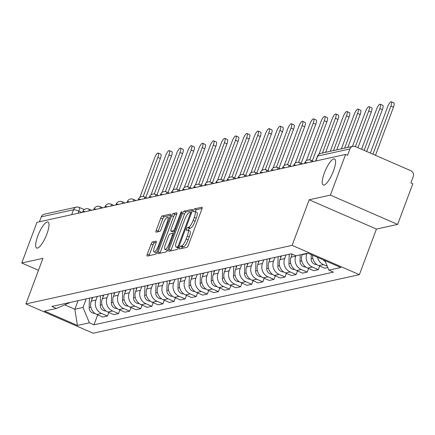 <?xml version="1.0" encoding="UTF-8"?>
<svg xmlns="http://www.w3.org/2000/svg" width="435" height="435" viewBox="0 0 435 435"><rect width="100%" height="100%" fill="white"/><g stroke="black" fill="none" stroke-linecap="round" stroke-linejoin="round"><path stroke-width="0.65" d="M179.557 247.673A1.528 0.413 -66.5 0 0 179.437 248.967A1.528 0.413 -66.5 0 0 179.524 248.972L186.941 247.341A2.18 0.587 -66.5 0 0 188.393 245.177L201.894 209.056A2.18 0.587 -66.5 0 0 202.068 207.212A2.18 0.587 -66.5 0 0 201.949 207.207L194.527 208.838A1.528 0.413 -66.5 0 0 193.515 210.35A1.528 0.413 -66.5 0 0 193.396 211.638A1.528 0.413 -66.5 0 0 193.477 211.644L194.44 211.437A6.976 1.887 -66.5 0 1 194.826 211.459A6.976 1.887 -66.5 0 1 194.271 217.364L193.145 220.376A6.976 1.887 -66.5 0 1 188.513 227.287L187.55 227.5A1.528 0.413 -66.5 0 0 186.539 229.011A1.528 0.413 -66.5 0 0 186.414 230.305A1.528 0.413 -66.5 0 0 186.501 230.311L187.463 230.099A6.976 1.887 -66.5 0 1 187.844 230.126A6.976 1.887 -66.5 0 1 187.295 236.026L186.169 239.038A6.976 1.887 -66.5 0 1 181.536 245.949L180.574 246.161A1.528 0.413 -66.5 0 0 179.557 247.673M181.52 248.526A1.528 0.413 -66.5 0 0 181.52 248.532A1.528 0.413 -66.5 0 1 182.531 247.015L180.574 246.161M202.09 208.457L196.489 209.692A1.528 0.413 -66.5 0 0 195.473 211.203A1.528 0.413 -66.5 0 0 195.326 211.676M194.826 211.459L196.783 212.313A6.976 1.887 -66.5 0 1 196.234 218.218L195.108 221.23A6.976 1.887 -66.5 0 1 190.47 228.141L189.513 228.353A1.528 0.413 -66.5 0 0 188.496 229.865A1.528 0.413 -66.5 0 0 188.344 230.343M46.888 234.019A14.214 3.844 -66.5 0 0 48.008 221.991A14.214 3.844 -66.5 0 0 37.78 236.026A14.214 3.844 -66.5 0 0 36.654 248.053A14.214 3.844 -66.5 0 0 46.888 234.019M333.471 170.988A14.214 3.844 -66.5 0 0 334.597 158.96A14.214 3.844 -66.5 0 0 324.363 172.994A14.214 3.844 -66.5 0 0 323.243 185.022A14.214 3.844 -66.5 0 0 333.471 170.988M152.533 241.925A2.18 0.587 -66.5 0 0 151.081 244.084L147.291 254.219A2.18 0.587 -66.5 0 0 147.122 256.063A2.18 0.587 -66.5 0 0 147.242 256.074L155.48 254.257A2.18 0.587 -66.5 0 0 156.932 252.099L170.433 215.977A2.18 0.587 -66.5 0 0 170.607 214.134A2.18 0.587 -66.5 0 0 170.487 214.123L162.244 215.939A2.18 0.587 -66.5 0 0 160.798 218.098L156.219 230.338A2.18 0.587 -66.5 0 0 156.051 232.181A2.18 0.587 -66.5 0 0 156.17 232.192L159.694 231.415A2.18 0.587 -66.5 0 0 161.146 229.256L163.413 223.188A5.834 1.577 -66.5 0 1 167.611 217.429A5.834 1.577 -66.5 0 1 167.149 222.361L158.258 246.145A5.834 1.577 -66.5 0 1 154.061 251.903A5.834 1.577 -66.5 0 1 154.523 246.966L156.007 243.002A2.18 0.587 -66.5 0 0 156.176 241.159A2.18 0.587 -66.5 0 0 156.056 241.148L152.533 241.925L154.49 242.779A2.18 0.587 -66.5 0 0 153.044 244.938L149.254 255.073A2.18 0.587 -66.5 0 0 149.058 255.671M309.187 199.785L376.427 229.076L397.628 224.411L330.393 195.119L309.187 199.785L292.146 245.373L25.904 303.929L42.951 258.341L21.75 263.001L36.959 222.318L345.602 154.436L347.565 155.29L349.93 148.955L317.702 156.04A4.442 0.821 -159.5 0 0 317.463 156.192L315.658 161.026M330.393 195.119L345.602 154.436M169.014 249.44A2.18 0.587 -66.5 0 0 168.84 251.289A2.18 0.587 -66.5 0 0 168.959 251.294L177.203 249.483A2.18 0.587 -66.5 0 0 178.649 247.319L192.156 211.203A2.18 0.587 -66.5 0 0 192.324 209.355A2.18 0.587 -66.5 0 0 192.205 209.349L183.967 211.16A2.18 0.587 -66.5 0 0 182.515 213.319L169.014 249.44L170.971 250.294A2.18 0.587 -66.5 0 0 170.781 250.897M166.344 251.87L158.101 253.681A2.18 0.587 -66.5 0 1 157.981 253.676A2.18 0.587 -66.5 0 1 158.155 251.832L171.656 215.711A2.18 0.587 -66.5 0 1 173.108 213.547L176.632 212.775A2.18 0.587 -66.5 0 1 176.751 212.78A2.18 0.587 -66.5 0 1 176.583 214.624L171.102 229.278A2.18 0.587 -66.5 0 0 170.933 231.121A2.18 0.587 -66.5 0 0 171.053 231.126L173.391 230.615A2.18 0.587 -66.5 0 0 174.843 228.451L180.541 213.204A1.528 0.413 -66.5 0 1 181.64 211.698A1.528 0.413 -66.5 0 1 181.52 212.987L167.79 249.712A2.18 0.587 -66.5 0 1 166.344 251.87M397.628 224.411L412.842 183.728L410.879 182.874L413.25 176.534A4.442 4.198 77.6 0 0 410.857 170.737L355.384 146.573A4.442 4.198 77.6 0 0 349.93 148.955M376.427 229.076L359.381 274.664L93.144 333.221L25.904 303.929M21.75 263.001L38.481 270.293M39.444 221.774L41.292 216.837A4.442 4.198 -102.4 0 1 44.256 214.205L76.489 207.114A4.442 4.198 77.6 0 0 73.52 209.746L41.292 216.837M312.618 255.225A10.217 9.652 77.6 0 0 318.752 265.638L323.45 264.605A10.217 9.652 -102.4 0 1 317.561 257.379M323.45 264.605L327.256 266.269M318.752 265.638L324.733 268.243L327.794 267.568M319.676 266.041L318.328 269.651L312.346 267.046A10.217 9.652 -102.4 0 1 306.849 253.714L306.985 253.355M302.287 254.388L302.151 254.747A10.217 9.652 77.6 0 0 307.654 268.08L313.63 270.684L318.328 269.651M308.578 268.482L307.23 272.092L301.248 269.488A10.217 9.652 -102.4 0 1 295.746 256.155L295.892 255.775M292.184 254.16L291.053 257.188A10.217 9.652 77.6 0 0 296.556 270.521L302.532 273.126L307.23 272.092M297.48 270.923L296.132 274.534L290.15 271.929A10.217 9.652 -102.4 0 1 284.648 258.597L286.012 254.948M281.32 255.981L279.955 259.63A10.217 9.652 77.6 0 0 285.452 272.962L291.434 275.567L296.132 274.534M286.382 273.365L285.028 276.975L279.053 274.371A10.217 9.652 -102.4 0 1 273.55 261.038L274.915 257.389M270.222 258.423L268.852 262.071A10.217 9.652 77.6 0 0 274.354 275.404L280.336 278.008L285.028 276.975M275.279 275.806L273.93 279.417L267.955 276.812A10.217 9.652 -102.4 0 1 262.452 263.479L263.817 259.831M259.119 260.864L257.754 264.513A10.217 9.652 77.6 0 0 263.257 277.845L269.238 280.45L273.93 279.417M264.181 278.248L262.832 281.858L256.851 279.254A10.217 9.652 -102.4 0 1 251.354 265.921L252.719 262.272M248.021 263.305L246.656 266.954A10.217 9.652 77.6 0 0 252.159 280.287L258.134 282.891L262.832 281.858M253.083 280.689L251.734 284.3L245.753 281.695A10.217 9.652 -102.4 0 1 240.25 268.362L241.615 264.714M236.923 265.741L235.558 269.395A10.217 9.652 77.6 0 0 241.055 282.728L247.036 285.333L251.734 284.3M241.985 283.131L240.631 286.741L234.655 284.137A10.217 9.652 -102.4 0 1 229.153 270.804L230.517 267.15M225.825 268.183L224.46 271.837A10.217 9.652 77.6 0 0 229.957 285.17L235.939 287.774L240.631 286.741M230.882 285.572L229.533 289.183L223.557 286.578A10.217 9.652 -102.4 0 1 218.055 273.245L219.419 269.591M214.721 270.624L213.357 274.278A10.217 9.652 77.6 0 0 218.859 287.611L224.841 290.216L229.533 289.183M219.784 288.013L218.435 291.624L212.454 289.019A10.217 9.652 -102.4 0 1 206.957 275.687L208.321 272.033M203.624 273.066L202.259 276.72A10.217 9.652 77.6 0 0 207.761 290.053L213.737 292.657L218.435 291.624M208.686 290.455L207.337 294.065L201.356 291.461A10.217 9.652 -102.4 0 1 195.853 278.128L197.224 274.474M192.526 275.507L191.161 279.161A10.217 9.652 77.6 0 0 196.663 292.494L202.639 295.099L207.337 294.065M197.588 292.896L196.239 296.507L190.258 293.902A10.217 9.652 -102.4 0 1 184.755 280.57L186.12 276.916M181.428 277.949L180.063 281.603A10.217 9.652 77.6 0 0 185.56 294.935L191.541 297.54L196.239 296.507M186.49 295.338L185.136 298.948L179.16 296.344A10.217 9.652 -102.4 0 1 173.657 283.011L175.022 279.357M170.33 280.39L168.959 284.044A10.217 9.652 77.6 0 0 174.462 297.377L180.443 299.981L185.136 298.948M175.387 297.779L174.038 301.39L168.062 298.785A10.217 9.652 -102.4 0 1 162.559 285.452L163.924 281.798M159.226 282.832L157.861 286.486A10.217 9.652 77.6 0 0 163.364 299.818L169.345 302.423L174.038 301.39M164.289 300.221L162.94 303.831L156.959 301.227A10.217 9.652 -102.4 0 1 151.462 287.894L152.826 284.24M148.128 285.273L146.764 288.927A10.217 9.652 77.6 0 0 152.266 302.26L158.242 304.864L162.94 303.831M153.191 302.662L151.842 306.273L145.861 303.668A10.217 9.652 -102.4 0 1 140.358 290.335L141.723 286.681M137.03 287.714L135.666 291.368A10.217 9.652 77.6 0 0 141.168 304.696L147.144 307.3L151.842 306.273M142.093 305.104L140.739 308.709L134.763 306.104A10.217 9.652 -102.4 0 1 129.26 292.777L130.625 289.123M125.932 290.156L124.568 293.804A10.217 9.652 77.6 0 0 130.065 307.137L136.046 309.742L140.739 308.709M130.989 307.545L129.641 311.15L123.665 308.546A10.217 9.652 -102.4 0 1 118.162 295.213L119.527 291.564M114.829 292.597L113.464 296.246A10.217 9.652 77.6 0 0 118.967 309.579L124.948 312.183L129.641 311.15M119.891 309.981L118.543 313.591L112.562 310.987A10.217 9.652 -102.4 0 1 107.064 297.654L108.429 294.006M103.731 295.039L102.366 298.687A10.217 9.652 77.6 0 0 107.869 312.02L113.845 314.625L118.543 313.591M108.793 312.422L107.445 316.033L101.464 313.428A10.217 9.652 -102.4 0 1 95.961 300.096L97.331 296.447M92.633 297.48L91.268 301.129A10.217 9.652 77.6 0 0 96.771 314.462L102.747 317.066L107.445 316.033M64.728 304.837L74.847 309.247L83.031 307.447L89.371 322.808L77.414 325.434L44.484 311.09L56.436 308.458L51.83 306.452L291.314 253.779L295.92 255.785L307.871 253.159L340.806 267.503L328.855 270.135L324.912 260.581M89.371 322.808L93.976 324.814L333.46 272.141L328.855 270.135M292.146 245.373L359.381 274.664M78.05 300.688L74.847 309.247L77.414 325.434M83.031 307.447L86.228 298.888M97.696 314.864L93.976 324.814M56.436 308.458L70.356 302.379M182.531 247.015L183.494 246.803A6.976 1.887 -66.5 0 0 188.132 239.892L186.169 239.038M187.844 230.126L189.807 230.98A6.976 1.887 -66.5 0 1 189.258 236.879L188.132 239.892M192.346 210.6L185.924 212.014A2.18 0.587 -66.5 0 0 184.478 214.172L170.971 250.294M177.485 246.841A1.528 0.413 -66.5 0 0 178.497 245.329L190.351 213.623A1.528 0.413 -66.5 0 0 190.47 212.334A1.528 0.413 -66.5 0 0 190.389 212.323L189.377 212.546A6.976 1.887 -66.5 0 0 184.739 219.463L176.637 241.137A6.976 1.887 -66.5 0 0 176.083 247.036A6.976 1.887 -66.5 0 0 176.469 247.064L177.485 246.841L178.638 247.346M176.083 247.036L178.045 247.89A6.976 1.887 -66.5 0 0 178.393 247.923M176.773 214.025L175.066 214.401A2.18 0.587 -66.5 0 0 173.619 216.565L160.113 252.686A2.18 0.587 -66.5 0 0 159.917 253.284M172.804 231.893A2.18 0.587 -66.5 0 0 172.891 231.975A2.18 0.587 -66.5 0 0 173.01 231.98L174.544 231.643M165.42 244.475A5.834 1.577 -66.5 0 0 164.957 249.413A5.834 1.577 -66.5 0 0 169.155 243.654L172.287 235.275A2.18 0.587 -66.5 0 0 172.461 233.432A2.18 0.587 -66.5 0 0 172.342 233.421L170.003 233.938A2.18 0.587 -66.5 0 0 168.552 236.096L165.42 244.475M164.957 249.413L166.92 250.266A5.834 1.577 -66.5 0 0 167.627 250.114M156.198 242.404L154.49 242.779M154.061 251.903L156.024 252.757A5.834 1.577 -66.5 0 0 156.72 252.61M169.574 218.283L167.611 217.429M170.629 215.379L164.207 216.793A2.18 0.587 -66.5 0 0 162.761 218.952L158.182 231.192A2.18 0.587 -66.5 0 0 157.987 231.79M323.352 259.902A5.552 5.247 77.6 0 0 325.331 261.593M372.925 154.213L390.913 106.102A5.106 1.381 -66.5 0 0 391.315 101.779A5.106 1.381 -66.5 0 0 387.639 106.825L370.343 153.087M391.315 101.779L393.865 102.888A5.106 1.381 113.5 0 1 393.457 107.211L375.47 155.322M311.264 254.638L311.145 258.738A5.552 5.247 77.6 0 0 316.887 264.567M364.166 150.401L379.815 108.543A5.106 1.381 -66.5 0 0 380.217 104.221A5.106 1.381 -66.5 0 0 376.541 109.267L361.583 149.276M380.217 104.221L382.762 105.33A5.106 1.381 113.5 0 1 382.36 109.653L366.71 151.51M300.232 254.839L300.041 261.179A5.552 5.247 77.6 0 0 305.789 267.008M355.406 146.584L368.711 110.985A5.106 1.381 -66.5 0 0 369.119 106.662A5.106 1.381 -66.5 0 0 365.438 111.703L352.459 146.421M369.119 106.662L371.664 107.771A5.106 1.381 113.5 0 1 371.262 112.094L357.951 147.693M291.776 253.98L291.733 255.367M289.221 254.241L288.943 263.621A5.552 5.247 77.6 0 0 294.685 269.45M344.634 148.139L357.613 113.426A5.106 1.381 -66.5 0 0 358.016 109.103A5.106 1.381 -66.5 0 0 354.34 114.144L341.361 148.862M358.016 109.103L360.566 110.213A5.106 1.381 113.5 0 1 360.164 114.535L347.864 147.432M280.684 256.117L280.635 257.808M278.123 256.683L277.845 266.062A5.552 5.247 77.6 0 0 283.587 271.891M333.536 150.581L346.516 115.868A5.106 1.381 -66.5 0 0 346.918 111.545A5.106 1.381 -66.5 0 0 343.242 116.585L330.263 151.304M346.918 111.545L349.468 112.654A5.106 1.381 113.5 0 1 349.066 116.977L336.766 149.874M269.586 258.559L269.537 260.25M267.025 259.124L266.747 268.504A5.552 5.247 77.6 0 0 272.489 274.333M322.438 153.022L335.418 118.309A5.106 1.381 -66.5 0 0 335.82 113.986A5.106 1.381 -66.5 0 0 332.144 119.027L319.007 154.159M335.82 113.986L338.37 115.096A5.106 1.381 113.5 0 1 337.962 119.418L325.668 152.315M258.488 261L258.439 262.691M255.927 261.565L255.649 270.945A5.552 5.247 77.6 0 0 261.392 276.774M309.682 159.89L324.314 120.751A5.106 1.381 -66.5 0 0 324.722 116.428A5.106 1.381 -66.5 0 0 321.046 121.468L306.381 160.689M324.722 116.428L327.267 117.537A5.106 1.381 113.5 0 1 326.864 121.86L312.281 160.868M247.39 263.441L247.336 265.132M244.829 264.007L244.546 273.387A5.552 5.247 77.6 0 0 250.294 279.216M298.584 162.331L313.216 123.192A5.106 1.381 -66.5 0 0 313.619 118.869A5.106 1.381 -66.5 0 0 309.943 123.91L295.283 163.13M313.619 118.869L316.169 119.978A5.106 1.381 113.5 0 1 315.767 124.301L301.183 163.31M236.287 265.883L236.238 267.574M233.725 266.448L233.448 275.828A5.552 5.247 77.6 0 0 239.19 281.657M287.486 164.773L302.118 125.633A5.106 1.381 -66.5 0 0 302.521 121.311A5.106 1.381 -66.5 0 0 298.845 126.351L284.18 165.572M302.521 121.311L305.071 122.42A5.106 1.381 113.5 0 1 304.669 126.743L290.085 165.751M225.189 268.324L225.14 270.015M222.628 268.89L222.35 278.269A5.552 5.247 77.6 0 0 228.092 284.099M276.383 167.214L291.02 128.075A5.106 1.381 -66.5 0 0 291.423 123.752A5.106 1.381 -66.5 0 0 287.747 128.793L273.082 168.013M291.423 123.752L293.973 124.861A5.106 1.381 113.5 0 1 293.565 129.184L278.982 168.187M214.091 270.766L214.042 272.457M211.53 271.331L211.252 280.705A5.552 5.247 77.6 0 0 216.994 286.54M265.285 169.655L279.922 130.516A5.106 1.381 -66.5 0 0 280.325 126.194A5.106 1.381 -66.5 0 0 276.649 131.234L261.984 170.455M280.325 126.194L282.875 127.303A5.106 1.381 113.5 0 1 282.467 131.626L267.884 170.629M202.993 273.207L202.938 274.898M200.432 273.773L200.149 283.147A5.552 5.247 77.6 0 0 205.896 288.981M254.187 172.097L268.819 132.958A5.106 1.381 -66.5 0 0 269.227 128.629A5.106 1.381 -66.5 0 0 265.546 133.675L250.886 172.896M269.227 128.629L271.772 129.744A5.106 1.381 113.5 0 1 271.369 134.067L256.786 173.07M191.889 275.649L191.84 277.34M189.328 276.209L189.051 285.588A5.552 5.247 77.6 0 0 194.793 291.423M243.089 174.538L257.721 135.399A5.106 1.381 -66.5 0 0 258.124 131.071A5.106 1.381 -66.5 0 0 254.448 136.117L239.788 175.338M258.124 131.071L260.674 132.186A5.106 1.381 113.5 0 1 260.271 136.508L245.688 175.512M180.791 278.09L180.742 279.776M178.23 278.65L177.953 288.03A5.552 5.247 77.6 0 0 183.695 293.864M231.991 176.98L246.623 137.835A5.106 1.381 -66.5 0 0 247.026 133.512A5.106 1.381 -66.5 0 0 243.35 138.558L228.685 177.779M247.026 133.512L249.576 134.627A5.106 1.381 113.5 0 1 249.173 138.95L234.585 177.953M169.693 280.531L169.645 282.217M167.132 281.092L166.855 290.471A5.552 5.247 77.6 0 0 172.597 296.306M220.888 179.421L235.525 140.277A5.106 1.381 -66.5 0 0 235.928 135.954A5.106 1.381 -66.5 0 0 232.252 141L217.587 180.22M235.928 135.954L238.478 137.063A5.106 1.381 113.5 0 1 238.07 141.391L223.487 180.394M158.596 282.973L158.547 284.659M156.034 283.533L155.757 292.913A5.552 5.247 77.6 0 0 161.499 298.747M209.79 181.863L224.422 142.718A5.106 1.381 -66.5 0 0 224.83 138.395A5.106 1.381 -66.5 0 0 221.154 143.441L206.489 182.656M224.83 138.395L227.374 139.504A5.106 1.381 113.5 0 1 226.972 143.833L212.389 182.836M147.498 285.414L147.443 287.1M144.937 285.974L144.654 295.354A5.552 5.247 77.6 0 0 150.401 301.183M198.692 184.304L213.324 145.159A5.106 1.381 -66.5 0 0 213.732 140.837A5.106 1.381 -66.5 0 0 210.051 145.883L195.391 185.098M213.732 140.837L216.277 141.946A5.106 1.381 113.5 0 1 215.874 146.269L201.291 185.277M136.394 287.856L136.345 289.541M133.833 288.416L133.556 297.796A5.552 5.247 77.6 0 0 139.298 303.625M187.594 186.745L202.226 147.601A5.106 1.381 -66.5 0 0 202.628 143.278A5.106 1.381 -66.5 0 0 198.953 148.324L184.288 187.539M202.628 143.278L205.179 144.387A5.106 1.381 113.5 0 1 204.776 148.71L190.193 187.719M125.296 290.297L125.247 291.983M122.735 290.857L122.458 300.237A5.552 5.247 77.6 0 0 128.2 306.066M176.49 189.187L191.128 150.042A5.106 1.381 -66.5 0 0 191.53 145.72A5.106 1.381 -66.5 0 0 187.855 150.766L173.19 189.981M191.53 145.72L194.081 146.829A5.106 1.381 113.5 0 1 193.673 151.152L179.089 190.16M114.198 292.739L114.149 294.424M111.637 293.299L111.36 302.678A5.552 5.247 77.6 0 0 117.102 308.507M165.392 191.628L180.03 152.484A5.106 1.381 -66.5 0 0 180.433 148.161A5.106 1.381 -66.5 0 0 176.757 153.207L162.092 192.422M180.433 148.161L182.983 149.27A5.106 1.381 113.5 0 1 182.575 153.593L167.992 192.602M103.1 295.175L103.046 296.866M100.539 295.74L100.257 305.12A5.552 5.247 77.6 0 0 106.004 310.949M154.294 194.07L168.927 154.925A5.106 1.381 -66.5 0 0 169.335 150.602A5.106 1.381 -66.5 0 0 165.653 155.643L150.994 194.864M169.335 150.602L171.879 151.712A5.106 1.381 113.5 0 1 171.477 156.034L156.894 195.043M91.997 297.616L91.948 299.307M89.436 298.182L89.159 307.561A5.552 5.247 77.6 0 0 94.901 313.39M143.197 196.511L157.829 157.367A5.106 1.381 -66.5 0 0 158.231 153.044A5.106 1.381 -66.5 0 0 154.555 158.084L139.896 197.305M158.231 153.044L160.781 154.153A5.106 1.381 113.5 0 1 160.379 158.476L145.796 197.485M81.856 212.443L78.865 211.144A4.442 0.821 -159.5 0 0 73.52 209.746L71.677 214.683M78.066 213.28L78.865 211.144A4.442 1.202 113.5 0 0 79.213 207.381A4.442 4.442 0 0 0 76.489 207.114A4.442 4.198 77.6 0 1 78.969 207.364A4.442 1.202 113.5 0 1 79.213 207.381L84.287 209.594M107.869 312.02L112.562 310.987M118.967 309.579L123.665 308.546M130.065 307.137L134.763 306.104M141.168 304.696L145.861 303.668M152.266 302.26L156.959 301.227M163.364 299.818L168.062 298.785M174.462 297.377L179.16 296.344M185.56 294.935L190.258 293.902M196.663 292.494L201.356 291.461M207.761 290.053L212.454 289.019M218.859 287.611L223.557 286.578M229.957 285.17L234.655 284.137M241.055 282.728L245.753 281.695M252.159 280.287L256.851 279.254M263.257 277.845L267.955 276.812M274.354 275.404L279.053 274.371M285.452 272.962L290.15 271.929M296.556 270.521L301.248 269.488M307.654 268.08L312.346 267.046M96.771 314.462L101.464 313.428M91.268 301.129L95.961 300.096M102.366 298.687L107.064 297.654M113.464 296.246L118.162 295.213M124.568 293.804L129.26 292.777M135.666 291.368L140.358 290.335M146.764 288.927L151.462 287.894M157.861 286.486L162.559 285.452M168.959 284.044L173.657 283.011M180.063 281.603L184.755 280.57M191.161 279.161L195.853 278.128M202.259 276.72L206.957 275.687M213.357 274.278L218.055 273.245M224.46 271.837L229.153 270.804M235.558 269.395L240.25 268.362M246.656 266.954L251.354 265.921M257.754 264.513L262.452 263.479M268.852 262.071L273.55 261.038M279.955 259.63L284.648 258.597M291.053 257.188L295.746 256.155M302.151 254.747L306.849 253.714M307.284 162.864A4.442 0.821 -159.5 0 0 304.832 162.723L304.56 163.468M310.525 160.194A4.442 1.202 113.5 0 1 310.769 160.21A4.442 1.202 113.5 0 1 310.976 162.054M296.186 165.305A4.442 0.821 -159.5 0 0 293.734 165.164L293.456 165.904M285.083 167.747A4.442 0.821 -159.5 0 0 282.636 167.605L282.358 168.345M273.985 170.188A4.442 0.821 -159.5 0 0 271.538 170.047L271.261 170.786M262.887 172.63A4.442 0.821 -159.5 0 0 260.44 172.488L260.163 173.228M251.789 175.071A4.442 0.821 -159.5 0 0 249.337 174.93L249.059 175.669M240.685 177.513A4.442 0.821 -159.5 0 0 238.239 177.371L237.961 178.111M229.588 179.954A4.442 0.821 -159.5 0 0 227.141 179.813L226.863 180.552M218.49 182.395A4.442 0.821 -159.5 0 0 216.043 182.254L215.765 182.994M207.392 184.837A4.442 0.821 -159.5 0 0 204.939 184.696L204.667 185.435M196.294 187.278A4.442 0.821 -159.5 0 0 193.841 187.137L193.564 187.876M185.19 189.72A4.442 0.821 -159.5 0 0 182.743 189.578L182.466 190.318M174.092 192.161A4.442 0.821 -159.5 0 0 171.646 192.02L171.368 192.759M162.994 194.603A4.442 0.821 -159.5 0 0 160.548 194.461L160.27 195.201M151.897 197.044A4.442 0.821 -159.5 0 0 149.444 196.903L149.167 197.642M140.793 199.48A4.442 0.821 -159.5 0 0 138.346 199.344L138.069 200.084M129.695 201.922A4.442 0.821 -159.5 0 0 127.248 201.78L126.971 202.525M118.597 204.363A4.442 0.821 -159.5 0 0 116.15 204.222L115.873 204.967M107.499 206.804A4.442 0.821 -159.5 0 0 105.047 206.663L104.775 207.408M96.401 209.246A4.442 0.821 -159.5 0 0 93.949 209.104L93.672 209.844M85.298 211.687A4.442 0.821 -159.5 0 0 82.851 211.546L82.574 212.285M299.427 162.63A4.442 1.202 113.5 0 1 299.671 162.647A4.442 1.202 113.5 0 1 299.878 164.495M288.323 165.072A4.442 1.202 113.5 0 1 288.568 165.088A4.442 1.202 113.5 0 1 288.775 166.937M277.225 167.513A4.442 1.202 113.5 0 1 277.47 167.529A4.442 1.202 113.5 0 1 277.677 169.378M266.128 169.954A4.442 1.202 113.5 0 1 266.372 169.971A4.442 1.202 113.5 0 1 266.579 171.82M255.03 172.396A4.442 1.202 113.5 0 1 255.274 172.412A4.442 1.202 113.5 0 1 255.481 174.261M243.926 174.837A4.442 1.202 113.5 0 1 244.176 174.854A4.442 1.202 113.5 0 1 244.378 176.702M232.828 177.279A4.442 1.202 113.5 0 1 233.073 177.295A4.442 1.202 113.5 0 1 233.28 179.144M221.73 179.72A4.442 1.202 113.5 0 1 221.975 179.737A4.442 1.202 113.5 0 1 222.182 181.58M210.632 182.162A4.442 1.202 113.5 0 1 210.877 182.178A4.442 1.202 113.5 0 1 211.084 184.021M199.534 184.603A4.442 1.202 113.5 0 1 199.779 184.619A4.442 1.202 113.5 0 1 199.986 186.463M188.431 187.045A4.442 1.202 113.5 0 1 188.676 187.061A4.442 1.202 113.5 0 1 188.882 188.904M177.333 189.486A4.442 1.202 113.5 0 1 177.578 189.502A4.442 1.202 113.5 0 1 177.784 191.346M166.235 191.927A4.442 1.202 113.5 0 1 166.48 191.944A4.442 1.202 113.5 0 1 166.687 193.787M155.137 194.369A4.442 1.202 113.5 0 1 155.382 194.385A4.442 1.202 113.5 0 1 155.589 196.228M144.034 196.81A4.442 1.202 113.5 0 1 144.284 196.827A4.442 1.202 113.5 0 1 144.485 198.67M132.936 199.252A4.442 1.202 113.5 0 1 133.181 199.268A4.442 1.202 113.5 0 1 133.387 201.111M121.838 201.693A4.442 1.202 113.5 0 1 122.083 201.709A4.442 1.202 113.5 0 1 122.289 203.553M110.74 204.135A4.442 1.202 113.5 0 1 110.985 204.151A4.442 1.202 113.5 0 1 111.191 205.994M99.642 206.571A4.442 1.202 113.5 0 1 99.887 206.587A4.442 1.202 113.5 0 1 100.093 208.436M88.539 209.012A4.442 1.202 113.5 0 1 88.783 209.028A4.442 1.202 113.5 0 1 88.99 210.877M315.853 160.983L317.702 156.04A4.442 4.198 77.6 0 1 320.671 153.414A4.442 4.442 0 0 0 317.463 156.192M183.494 246.803L181.536 245.949M189.258 236.879L187.295 236.026M189.513 228.353L187.55 227.5M190.47 228.141L188.513 227.287M195.108 221.23L193.145 220.376M196.234 218.218L194.271 217.364M196.489 209.692L194.527 208.838M184.478 214.172L182.515 213.319M185.924 212.014L183.967 211.16M179.269 245.666L178.497 245.329M191.123 213.96L190.351 213.623M191.547 212.829L190.535 212.389M178.404 247.906L176.469 247.064M160.113 252.686L158.155 251.832M173.619 216.565L171.656 215.711M175.066 214.401L173.108 213.547M173.01 231.98L171.053 231.126M174.712 231.192L173.391 230.615M175.609 228.788L174.843 228.451M181.313 213.536L180.541 213.204M169.927 243.992L169.155 243.654M173.059 235.612L172.287 235.275M173.663 233.997L172.548 233.513M159.031 246.476L158.258 246.145M167.921 222.698L167.149 222.361M158.182 231.192L156.219 230.338M162.761 218.952L160.798 218.098M164.207 216.793L162.244 215.939M149.254 255.073L147.291 254.219M153.044 244.938L151.081 244.084M393.457 107.211L390.913 106.102M312.852 258.363L311.145 258.738M382.36 109.653L379.815 108.543M301.754 260.804L300.041 261.179M371.262 112.094L368.711 110.985M290.656 263.246L288.943 263.621M360.164 114.535L357.613 113.426M279.558 265.687L277.845 266.062M349.066 116.977L346.516 115.868M268.455 268.129L266.747 268.504M337.962 119.418L335.418 118.309M257.357 270.57L255.649 270.945M326.864 121.86L324.314 120.751M246.259 273.006L244.546 273.387M315.767 124.301L313.216 123.192M235.161 275.447L233.448 275.828M304.669 126.743L302.118 125.633M224.058 277.889L222.35 278.269M293.565 129.184L291.02 128.075M212.96 280.33L211.252 280.705M282.467 131.626L279.922 130.516M201.862 282.772L200.149 283.147M271.369 134.067L268.819 132.958M190.764 285.213L189.051 285.588M260.271 136.508L257.721 135.399M179.666 287.655L177.953 288.03M249.173 138.95L246.623 137.835M168.562 290.096L166.855 290.471M238.07 141.391L235.525 140.277M157.465 292.537L155.757 292.913M226.972 143.833L224.422 142.718M146.367 294.979L144.654 295.354M215.874 146.269L213.324 145.159M135.269 297.42L133.556 297.796M204.776 148.71L202.226 147.601M124.165 299.862L122.458 300.237M193.673 151.152L191.128 150.042M113.067 302.303L111.36 302.678M182.575 153.593L180.03 152.484M101.969 304.745L100.257 305.12M171.477 156.034L168.927 154.925M90.871 307.186L89.159 307.561M160.379 158.476L157.829 157.367M313.651 161.467L310.769 160.21A4.442 4.442 0 0 0 304.832 162.723M302.553 163.908L299.671 162.647A4.442 4.442 0 0 0 293.734 165.164M291.455 166.344L288.568 165.088A4.442 4.442 0 0 0 282.636 167.605M280.358 168.785L277.47 167.529A4.442 4.442 0 0 0 271.538 170.047M269.254 171.227L266.372 169.971A4.442 4.442 0 0 0 260.44 172.488M258.156 173.668L255.274 172.412A4.442 4.442 0 0 0 249.337 174.93M247.058 176.11L244.176 174.854A4.442 4.442 0 0 0 238.239 177.371M235.96 178.551L233.073 177.295A4.442 4.442 0 0 0 227.141 179.813M224.862 180.993L221.975 179.737A4.442 4.442 0 0 0 216.043 182.254M213.759 183.434L210.877 182.178A4.442 4.442 0 0 0 204.939 184.696M202.661 185.875L199.779 184.619A4.442 4.442 0 0 0 193.841 187.137M191.563 188.317L188.676 187.061A4.442 4.442 0 0 0 182.743 189.578M180.465 190.758L177.578 189.502A4.442 4.442 0 0 0 171.646 192.02M169.362 193.2L166.48 191.944A4.442 4.442 0 0 0 160.548 194.461M158.264 195.641L155.382 194.385A4.442 4.442 0 0 0 149.444 196.903M147.166 198.083L144.284 196.827A4.442 4.442 0 0 0 138.346 199.344M136.068 200.524L133.181 199.268A4.442 4.442 0 0 0 127.248 201.78M124.97 202.966L122.083 201.709A4.442 4.442 0 0 0 116.15 204.222M113.867 205.407L110.985 204.151A4.442 4.442 0 0 0 105.047 206.663M102.769 207.848L99.887 206.587A4.442 4.442 0 0 0 93.949 209.104M91.671 210.284L88.783 209.028A4.442 4.442 0 0 0 82.851 211.546M320.671 153.414L352.899 146.323M191.558 212.802L190.47 212.334M172.891 231.975L170.933 231.121M173.679 233.959L172.461 233.432"/></g></svg>
